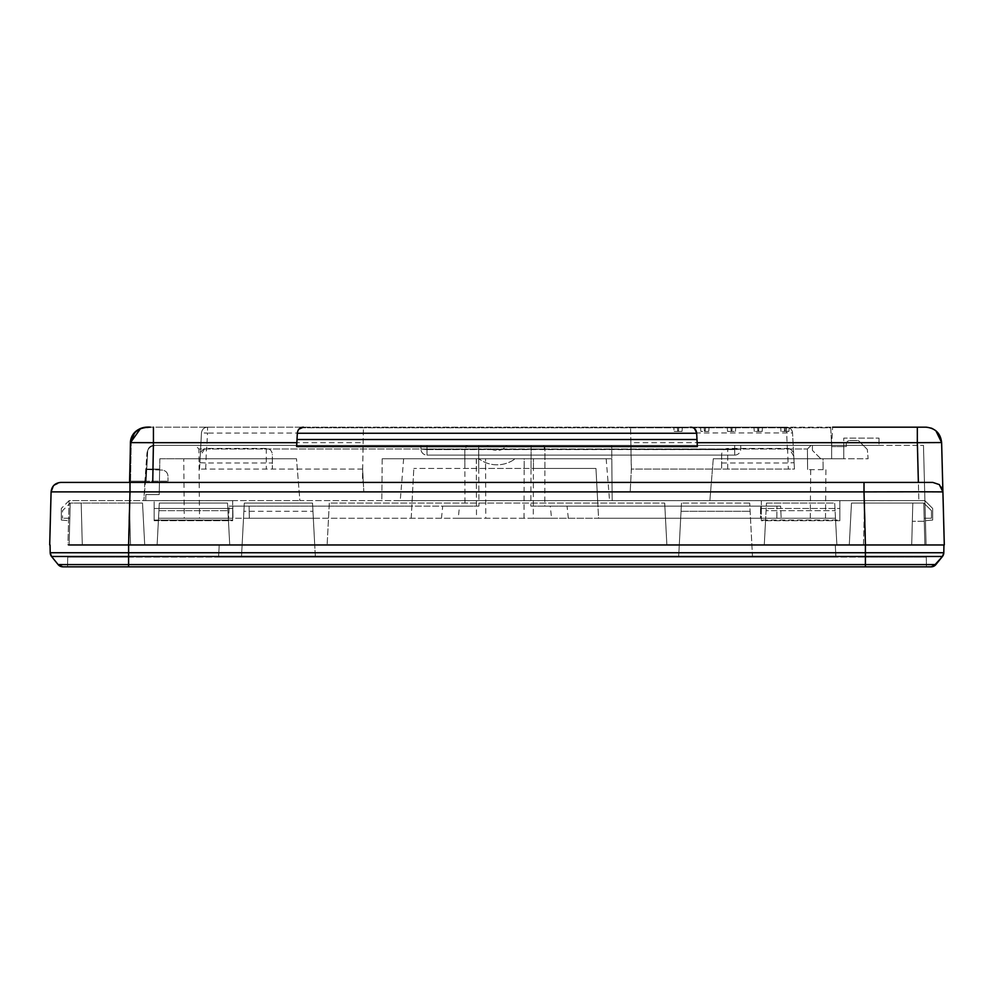 <?xml version="1.0" encoding="UTF-8"?>
<svg xmlns="http://www.w3.org/2000/svg" width="994" height="994" viewBox="0 0 994 994"><rect width="100%" height="100%" fill="white"/><g stroke="black" fill="none" stroke-linecap="round" stroke-linejoin="round"><path stroke-width="0.75" stroke-dasharray="4.97 3.73" d="M362.673 470.286L363.307 482.425L362.462 482.425L362.648 469.069L199.558 469.069L272.356 469.069L272.356 454.507C271.996 450.816 269.97 448.791 266.28 448.431L206.404 448.431L204.714 448.667L200.229 456.221L201.459 432.924L207.522 433.086L206.715 448.431M793.771 456.221L789.273 448.667L787.596 448.431L727.72 448.431C724.03 448.791 722.004 450.816 721.644 454.507L721.644 469.069L794.442 469.069L792.541 432.924L794.442 469.069L631.327 469.069L630.196 491.893L864.01 491.893L863.997 482.425L931.49 482.425C937.33 482.922 940.933 485.022 942.3 488.75L942.908 491.893L864.01 491.893L865.389 544.961L867.464 544.961M495.571 450.245A8.499 8.499 160.4 0 1 488.775 446.853L505.225 446.853L488.775 446.853A8.499 8.499 160.4 0 0 495.571 450.245L498.429 450.245A8.499 8.499 162.1 0 0 505.225 446.853A8.499 8.499 162.1 0 1 498.429 450.245L495.571 450.245M942.908 491.893L944.3 544.961M943.94 544.973L930.173 544.961M478.934 506.108L464.968 506.108L464.844 449.002L478.673 448.965L478.934 506.108L459.514 506.108L458.234 518.247L184.275 518.247L183.766 458.743L296.51 458.743A7694.939 7693.771 180 0 0 299.902 500.641L761.317 500.653L612.18 500.641L611.807 458.743L382.193 458.743L485.569 458.743L485.581 468.46L524.211 468.46L524.211 458.743L403.626 458.743L611.807 458.743L611.695 445.387L612.18 500.653L924.917 500.641L926.085 544.961L67.915 544.961L69.083 500.641L154.145 500.641L69.083 500.641L67.977 542.923M199.558 469.069L201.459 432.924C201.956 429.408 203.981 427.495 207.522 427.171L207.522 433.086L792.541 432.924C792.056 429.42 790.031 427.507 786.478 427.171L207.522 427.171L363.419 427.171L362.648 469.069L363.804 491.893L363.307 482.425L130.003 482.425L129.99 491.893L51.092 491.893C51.787 486.128 55.03 482.972 60.796 482.425L116.186 482.425M923.476 445.387L926.085 544.961L924.917 500.641L932.67 508.443L932.67 520.073L925.439 520.707L932.67 520.073L932.67 508.443L924.917 500.69L932.67 508.443L924.917 500.69L926.085 544.961L923.476 445.387L925.439 520.707L924.917 500.69L925.439 520.707L924.917 500.69L918.841 500.641L917.4 445.387L843.782 445.387L843.782 458.743L713.282 458.743L709.878 500.641L713.282 458.743L823.044 458.743L823.131 469.677L823.044 458.743L713.282 458.743L843.782 458.743L843.782 445.387L923.476 445.387L917.4 445.387L918.369 482.425L931.49 482.425M199.521 518.247L228.62 518.247L229.154 506.108L411.851 506.108L229.154 506.108L228.62 518.247L199.521 518.247L198.912 449.002L464.844 449.002L464.869 468.46L595.965 468.46L598.574 518.247L760.447 518.259L551.558 518.247L550.266 506.108L530.858 506.108L531.107 448.965L544.936 449.002L544.811 506.108L530.858 506.108M464.968 506.108L229.154 506.108L232.82 506.108L232.969 518.247L228.62 518.247L232.969 518.247L232.82 506.108L249.096 506.108L249.32 518.259L249.072 506.108M382.193 458.743L381.82 500.641L382.193 458.743M476.362 458.743L476.362 468.46L413.815 468.46L464.869 468.46M411.205 518.247L413.815 468.46L411.205 518.247M478.785 458.743L515.215 458.743L478.785 458.743A30.354 30.354 0 0 0 515.215 458.743A30.354 30.354 0 0 1 478.785 458.743M485.581 468.46L476.362 468.46M184.275 518.247L476.499 518.247L476.3 458.743M403.626 458.743A7694.939 7693.771 180 0 1 400.234 500.641L299.902 500.641A7694.939 7693.771 180 0 1 296.51 458.743L183.766 458.743M611.695 445.387L382.305 445.387L611.695 445.387M568.307 518.247L567.065 506.108L760.621 506.108L760.485 518.247L776.811 518.247L776.973 506.108L776.823 518.247L810.272 518.247L760.485 518.247L760.671 506.108L597.941 506.108L595.965 468.46L533.418 468.46L533.443 458.743M823.131 469.677L807.613 469.677L823.131 469.677M932.832 482.425L918.381 482.425L918.841 500.641L400.234 500.641M606.166 458.743L609.558 500.641M476.499 518.247L533.281 518.247L533.43 458.743M533.281 518.247L825.505 518.247L598.574 518.247L597.941 506.108L780.625 506.108L544.811 506.108M524.211 468.46L533.418 468.46M458.234 518.247L551.558 518.247M524.024 518.247L524.211 458.743L485.569 458.743L485.768 518.247M232.683 500.653L154.145 500.653L232.683 500.653L232.683 520.707L154.145 520.707L154.145 500.653L154.145 520.707L232.683 520.707L232.683 500.653M145.745 500.641L299.902 500.641L143.844 500.641L145.745 500.641L143.844 500.641L145.745 500.641L145.857 494.577L159.214 494.577L145.857 494.577L145.745 500.641L145.857 494.577L159.214 494.577L159.661 469.069L146.106 469.069L159.661 469.069L159.214 494.577L145.857 494.577L145.745 500.641L145.857 494.577L159.214 494.577L159.661 469.069L146.106 469.069L145.41 482.425L146.106 469.069L159.661 469.069L159.214 494.577L145.857 494.577L145.745 500.641M890.786 544.961L849.286 544.961L865.376 544.961L864.333 500.641L839.855 500.641L839.855 508.443L761.317 508.443L761.317 500.653L761.317 508.443L839.855 508.443L839.855 500.653L761.317 500.653L761.317 520.707L839.855 520.707L839.855 500.653L839.855 520.707L761.317 520.707L761.317 500.653L924.917 500.641L864.358 500.641L865.376 544.961L876.919 544.961M159.835 458.743L159.214 494.577L159.835 458.743L296.51 458.743L159.835 458.743M81.197 503.076L82.291 544.961L81.197 503.076L82.291 544.961L81.197 503.076L82.291 544.961L81.197 503.076L70.139 503.076L62.547 510.667L62.547 518.247L62.547 510.667L70.139 503.076L129.444 503.076L70.226 503.076L69.133 544.961L70.226 503.076L69.133 544.961L82.291 544.961L81.197 503.076L70.226 503.076L69.133 544.961L82.291 544.961L81.197 503.076L82.291 544.961L144.714 544.961L142.527 503.076L70.226 503.076L129.419 503.076L128.325 544.961L144.714 544.961L70.214 544.961M157.114 544.961L836.886 544.961L764.274 544.961L836.886 544.961L834.687 503.076L835.482 518.247L765.678 518.247L835.482 518.247L765.678 518.247L766.473 503.076L764.274 544.961L836.886 544.961L835.482 518.247L765.678 518.247L766.076 510.667L835.084 510.667L766.076 510.667L766.473 503.076L834.687 503.076L836.886 544.961L834.687 503.076L766.473 503.076L764.274 544.961L765.678 518.247L764.274 544.961L835.283 544.961L835.917 557.112L218.581 557.112L835.917 557.112L835.283 544.961L219.214 544.961L218.581 557.112L219.214 544.961L229.726 544.961L157.114 544.961L229.726 544.961L227.527 503.076L228.322 518.247L158.518 518.247L228.322 518.247L158.518 518.247L228.322 518.247L229.726 544.961L157.114 544.961L159.313 503.076L227.527 503.076L229.726 544.961L227.527 503.076L159.313 503.076L157.114 544.961M300.784 427.78L830.711 427.78L831.63 445.387L153.747 445.387C150.231 445.734 148.205 447.648 147.684 451.139C148.205 447.648 150.231 445.734 153.747 445.387L831.63 445.387L831.692 446.604L846.267 446.604L846.267 444.181A3.641 3.641 90.7 0 1 849.907 440.528L858.406 440.528L867.315 449.437L858.406 440.528L849.907 440.528A3.641 3.641 -89.3 0 0 846.267 444.181L846.267 446.604L831.692 446.604L831.63 445.387L831.63 458.743L823.044 458.743L843.782 458.743L843.782 445.387L811.067 445.387L831.63 445.387L831.63 458.743L831.63 445.387L843.782 445.387L843.782 438.106L878.994 438.106L843.782 438.106L843.782 445.387L878.994 445.387L843.782 445.387L843.782 458.743L831.63 458.743L831.63 445.387L155.412 445.387L831.63 445.387L832.587 427.171L831.63 445.387L830.711 427.78L300.772 427.78M544.911 468.46L544.936 449.002L807.414 449.002L811.067 445.387L807.414 449.002L807.613 469.677L807.414 449.002L198.912 449.002L195.271 445.387L467.615 445.387A3.641 2.771 -90 0 0 464.844 449.002L467.615 445.387L475.803 445.387M760.671 506.108L780.625 506.108L781.172 518.247L780.625 506.108L760.621 506.108M441.485 518.247L442.715 506.108L249.096 506.108M459.514 506.108L442.715 506.108M567.065 506.108L550.266 506.108M68.735 544.961L67.915 544.961M232.683 508.443L154.145 508.443L232.683 508.443L232.683 520.073L154.145 520.073L154.145 520.707L154.145 520.073L232.683 520.073L232.683 520.707L232.683 508.443M144.801 482.425L146.926 453.45L145.41 482.425L129.568 482.425L145.41 482.425L143.844 500.641L144.801 482.425M84.453 544.961L117.665 544.961M69.095 500.653L61.33 508.443L69.095 500.653M924.917 500.641L926.085 544.961L865.376 544.961L924.867 544.961L911.709 544.961L912.803 503.076L923.861 503.076L931.453 510.667L923.861 503.076L912.803 503.076L911.709 544.961L924.867 544.961L863.451 544.961L924.867 544.961L924.171 518.247L931.453 518.247L924.171 518.247L931.453 518.247L931.453 510.667L931.453 518.247L924.171 518.247L924.867 544.961L923.774 503.076L864.581 503.076L923.774 503.076L924.867 544.961L923.774 503.076L924.867 544.961L911.709 544.961L912.803 503.076L911.709 544.961L912.803 503.076L864.556 503.076L912.803 503.076L911.709 544.961L912.803 503.076L923.861 503.076L931.453 510.667L923.861 503.076L912.803 503.076L911.709 544.961L912.803 503.076L923.774 503.076L924.867 544.961L923.774 503.076L924.246 521.291L923.774 503.076L912.803 503.076L911.709 544.961L912.803 503.076L912.33 521.291L912.803 503.076L923.774 503.076L912.803 503.076M363.804 491.893L129.99 491.893L128.611 544.961L129.667 500.641L128.611 544.961L865.389 544.961L865.389 552.751L943.803 552.751A6.076 6.076 90 0 1 942.449 556.478L51.551 556.478L58.124 564.58L128.599 564.58L128.45 566.828L926.445 566.828L926.271 557.112L865.55 557.112L926.271 557.112L926.445 566.828L926.271 557.112M839.855 520.073L839.855 508.443L839.855 520.073L761.317 520.073L761.317 520.707L761.317 520.073L839.855 520.073L839.855 520.707L839.855 520.073M761.317 508.443L761.317 520.073L761.317 508.443M154.145 508.443L154.145 520.073L154.145 508.443M486.849 445.387L508.145 445.387L486.849 445.387M542.177 445.387L811.067 445.387L542.177 445.387A3.641 2.771 90 0 1 544.948 449.002L542.177 445.387L533.952 445.387M531.107 445.387L478.673 445.387L531.107 445.387L531.107 448.965L531.107 445.387M61.33 520.073L68.561 520.707L61.33 520.073L61.33 508.443L61.33 520.073M152.641 482.425L129.568 482.425L130.5 442.616L153.436 442.69L152.741 482.425L362.462 482.425L363.419 427.171L150.492 427.171L832.587 427.171M901.956 482.425L152.741 482.425M925.439 520.707L932.67 520.073L932.67 508.443L932.67 520.073L925.439 520.707M49.7 544.961L51.092 491.893M721.644 454.507L721.644 469.069L631.389 469.069L630.196 491.893M362.611 469.069L272.356 469.069L272.356 454.507M878.994 438.106L878.994 445.387L878.994 438.106M508.145 445.387A3.641 3.641 -90 0 0 505.225 446.853A3.641 3.641 -90 0 1 508.145 445.387M485.855 445.387A3.641 3.641 90 0 1 488.775 446.853A3.641 3.641 90 0 0 485.855 445.387M155.412 445.387C150.492 445.871 147.659 448.555 146.926 453.45C147.659 448.555 150.492 445.871 155.412 445.387M145.012 427.482L144.006 427.656M145.596 427.78A15.183 15.183 109.3 0 0 140.502 428.662A15.183 15.183 109.3 0 1 145.596 427.78L140.489 428.675L130.5 442.616M939.342 484.612L941.653 487.346M697.154 442.69L697.366 446.604L296.634 446.604L296.846 442.69M631.389 469.069L630.581 427.171L630.842 442.69L941.616 442.554L937.056 431.868L932.136 428.489L925.141 427.171M204.714 448.667C199.011 451.611 200.49 456.035 200.341 454.183L199.893 462.695L205.957 462.993L206.404 448.431M787.596 448.431L788.043 462.993L794.107 462.682L794.442 469.069M917.797 427.171L630.581 427.171L786.478 427.171L787.285 448.431M693.849 428.128L692.582 427.519M298.908 429.184L297.355 432.924M630.842 442.69L631.327 470.286M917.325 427.171L918.381 482.425L630.693 482.425M199.893 462.695L200.229 456.221M207.522 427.171A6.076 6.076 136 0 0 201.459 432.924M792.541 432.924A6.076 6.076 -136.5 0 0 786.478 427.171A6.076 6.076 0 0 1 792.541 432.924M74.637 544.961L127.356 544.961M67.555 566.828L128.45 566.828L67.555 566.828L67.729 557.112L128.45 557.112L67.729 557.112L67.555 566.828L67.729 557.112M865.55 566.828L865.55 557.112L865.55 566.828L128.45 566.828L128.45 557.112L865.55 557.112L128.45 557.112L128.45 566.828M865.401 557.112L865.401 564.58L935.876 564.58A6.076 6.076 90.1 0 1 931.154 566.828L865.401 566.828L865.401 564.58L128.599 564.58L128.586 544.961L865.389 544.961M62.784 566.828L62.846 566.828A6.076 6.076 -99.2 0 1 58.124 564.58L56.869 563.026M241.48 557.112L315.359 557.112L241.48 557.112L315.359 557.112L241.48 557.112L244.313 503.076L242.114 544.961L314.725 544.961L313.321 518.247L243.518 518.247L313.321 518.247L243.518 518.247L242.114 544.961L314.725 544.961L312.526 503.076L313.321 518.247L243.518 518.247L243.89 511.264L312.961 511.264L243.89 511.264L244.313 503.076L312.526 503.076L314.725 544.961L242.114 544.961L244.313 503.076L312.526 503.076L244.313 503.076L312.526 503.076L314.725 544.961L242.114 544.961L241.48 557.112M678.641 557.112L752.52 557.112L678.641 557.112L752.52 557.112L678.641 557.112L681.474 503.076L680.679 518.247L750.482 518.247L680.679 518.247L679.275 544.961L751.886 544.961L750.482 518.247L680.679 518.247L750.482 518.247L749.687 503.076L751.886 544.961L679.275 544.961L751.886 544.961L679.275 544.961L681.474 503.076L678.641 557.112M315.359 557.112L314.725 544.961L315.359 557.112M752.52 557.112L749.687 503.076L752.52 557.112M666.875 544.961L327.125 544.961L666.875 544.961L327.125 544.961L666.875 544.961L664.688 503.076L666.875 544.961M50.222 553.211A6.076 6.076 90 0 0 51.551 556.478L56.77 562.902L51.551 556.478L50.197 552.788M50.197 552.751L865.389 552.751L865.401 556.478M865.675 544.961L864.581 503.076L851.473 503.076L864.556 503.076L863.451 544.961L849.286 544.961L851.473 503.076L849.286 544.961L851.473 503.076L864.581 503.076L865.687 544.961M74.115 544.961L70.239 544.961L74.115 544.961M144.714 544.961L130.549 544.961L129.444 503.076L142.527 503.076L144.714 544.961M89.572 544.961L117.081 544.961M749.687 503.076L681.474 503.076L749.687 503.076M863.451 544.961L864.544 503.076L851.473 503.076L849.286 544.961M130.549 544.961L129.444 503.076L142.527 503.076L129.419 503.076L128.313 544.961M158.916 510.667L158.518 518.247L158.916 510.667L227.924 510.667L158.916 510.667M329.312 503.076L327.125 544.961L329.312 503.076L664.688 503.076L329.312 503.076L664.688 503.076L329.312 503.076L327.125 544.961L329.312 503.076M69.829 518.247L62.547 518.247L69.829 518.247L69.133 544.961L69.829 518.247M931.453 510.667L931.453 518.247L931.453 510.667M681.039 511.264L750.11 511.264L681.039 511.264M159.313 503.076L227.527 503.076L159.313 503.076M766.473 503.076L834.687 503.076L766.473 503.076M924.246 521.291L912.33 521.291L924.246 521.291M734.703 455.103A6.039 6.039 -5.2 0 0 740.741 449.064L740.741 445.387L420.947 445.387L426.985 445.387L420.947 445.387L426.985 445.387L426.985 449.586L740.741 449.064L740.741 445.387L734.703 445.387L740.741 445.387L740.741 449.064L734.703 449.586L734.703 445.387L426.985 445.387L426.985 449.586L426.985 445.387L740.741 445.387L740.741 449.064L734.703 449.586L740.741 449.064L740.741 445.387L740.741 449.064A6.039 6.039 0 0 1 734.703 455.103L734.703 449.586L426.985 449.586L420.947 449.064L420.947 445.387L420.947 449.064L420.947 445.387L420.947 449.064L426.985 449.586L426.985 445.387L734.703 445.387L734.703 449.586L734.703 445.387L734.703 449.586L420.947 449.064L734.703 449.586L734.703 455.103L734.703 449.586L734.703 455.103L426.985 455.103L426.985 449.586L426.985 455.103A6.039 6.039 0 0 1 420.947 449.064A6.039 6.039 0 0 0 426.985 455.103L734.703 455.103M682.021 431.421L677.784 431.421L682.021 431.421L682.331 427.78L678.703 427.78L682.331 427.78L682.021 431.421L682.331 427.78M758.844 427.78L753.974 427.78L758.844 427.78L758.534 431.421L762.162 431.421L754.297 431.421L758.534 431.421L758.844 427.78M730.888 427.78L735.759 427.78L730.888 427.78L731.211 431.421L727.583 431.421L735.448 431.421L731.211 431.421L730.888 427.78M700.546 427.78L709.045 427.78L700.546 427.78L700.869 431.421L704.497 431.421L700.869 431.421L700.546 427.78M678.703 427.78L673.833 427.78L678.703 427.78L678.393 431.421L678.703 427.78M785.571 427.78L780.7 427.78L785.571 427.78L785.248 431.421L788.876 431.421L781.011 431.421L785.248 431.421L785.571 427.78M674.156 431.421L677.784 431.421L674.156 431.421L673.833 427.78M762.162 431.421L762.485 427.78M754.297 431.421L753.974 427.78M727.583 431.421L727.26 427.78M735.448 431.421L735.759 427.78M704.497 431.421L708.734 431.421L704.497 431.421L704.174 427.78L704.497 431.421M708.734 431.421L709.045 427.78M788.876 431.421L789.199 427.78M781.011 431.421L780.7 427.78M147.684 451.139L146.106 481.208L147.684 451.139M130.549 481.208L146.106 481.208L146.727 469.541L146.106 481.208L146.727 469.541L146.106 481.208L167.998 481.208L130.549 481.208L131.22 442.641L130.549 481.208L129.754 481.208L130.549 481.208M147.92 427.78C138.402 427.83 132.836 432.775 131.22 442.641L130.425 442.703L131.22 442.641C132.537 433.086 138.104 428.128 147.92 427.78M820.771 458.743L812.433 450.419L820.771 458.743L868.122 458.743L867.315 449.437L868.122 458.743L820.771 458.743M812.433 445.387L812.433 450.419L812.433 445.387M129.754 481.208L130.425 442.703M146.727 469.541L162.146 470.075C165.7 470.56 167.651 472.585 167.998 476.151L167.998 481.208L167.998 476.151C167.651 472.585 165.7 470.56 162.146 470.075L146.727 469.541L162.146 470.075C165.7 470.56 167.651 472.585 167.998 476.151L167.998 481.208L167.998 476.151C167.651 472.585 165.7 470.56 162.146 470.075L146.727 469.541M531.032 468.46L531.107 448.965L478.673 448.965L478.748 468.46M478.673 445.387L478.673 448.965L478.673 445.387M153.424 427.171L153.436 442.69L363.158 442.69M266.28 448.431L266.28 462.993L272.356 462.993M205.646 469.069L205.957 462.993L266.28 462.993L266.28 469.069M721.644 462.993L788.043 462.993L788.354 469.069M727.72 469.069L727.72 448.431M935.926 430.824L932.72 428.749M930.931 428.016L926.309 427.184M935.888 564.555L942.076 556.926M935.876 564.58L942.449 556.478A6.076 6.076 90 0 0 943.803 552.751M923.774 503.076L924.867 544.961L923.774 503.076M70.226 503.076L69.133 544.961L70.226 503.076M677.784 431.421L677.461 427.78L677.784 431.421M757.614 427.78L757.925 431.421L757.614 427.78M732.131 427.78L731.82 431.421L732.131 427.78M705.417 427.78L705.106 431.421L705.417 427.78M784.328 427.78L784.639 431.421L784.328 427.78M420.947 445.387L420.947 449.064M825.505 518.247L825.927 469.677M810.272 518.247L810.694 469.677M53.353 485.904L60.584 482.425L81.061 482.425M789.273 448.667C794.976 451.587 793.523 456.022 793.659 454.183L794.107 462.682M128.599 566.828L62.846 566.828M931.279 566.816L865.401 566.828M146.367 427.78L140.502 428.662L146.106 427.78"/><path stroke-width="1.49" d="M84.453 544.961L865.414 544.961L864.01 491.893L919.798 491.781L942.908 491.893L944.3 544.961L865.414 544.961L944.3 544.961L941.616 442.554L942.908 491.893L939.342 484.612M930.173 544.961L867.464 544.961M116.186 482.425L60.796 482.425C55.03 482.972 51.787 486.128 51.092 491.893L129.99 491.893L128.611 544.961L68.735 544.961M53.353 485.904L51.092 491.893L49.7 544.961M863.674 544.961L849.286 544.961M117.665 544.961L128.624 544.961L128.611 552.751L50.197 552.751A6.076 6.076 90 0 0 50.222 553.211M865.389 544.961L128.611 544.961L865.414 544.961L865.401 552.751L943.803 552.751A6.076 6.076 -90 0 1 942.449 556.478L933.478 566.369M129.568 482.425L152.741 482.425L153.436 442.69L130.5 442.616L129.568 482.425M832.587 427.171L925.836 427.171C935.23 428.054 940.498 433.185 941.616 442.554L917.338 442.69L918.381 482.425L901.956 482.425M941.653 487.346L942.908 491.893L939.318 484.6L932.832 482.425L130.003 482.425L129.99 491.893L864.01 491.893L864.01 482.425M130.5 442.616C132.848 431.483 139.508 426.339 150.492 427.171L145.012 427.482M144.006 427.656L140.465 428.687L130.425 442.703L130.214 454.73L130.425 442.703L134.873 432.216L140.502 428.662A15.183 15.183 109.3 0 0 130.425 442.703L134.799 432.303L140.502 428.662A15.183 15.183 109.3 0 0 130.425 442.703M926.309 427.184L917.338 427.171L917.338 442.69L697.154 442.69L696.645 432.924L694.545 428.65M691.936 427.333L690.581 427.171C694.11 427.42 696.135 429.333 696.645 432.924L697.366 446.604L296.634 446.604L297.355 432.924L296.846 442.69L153.436 442.69L153.424 427.171M297.355 432.924C297.877 429.333 299.902 427.42 303.418 427.171L298.908 429.184M696.993 439.522L297.007 439.522M69.133 544.961L70.239 544.961L69.133 544.961M70.214 544.961L74.637 544.961M127.356 544.961L128.325 544.961M876.919 544.961L890.786 544.961M62.846 566.828L58.124 564.58L51.551 556.478L58.124 564.58L62.846 566.828L128.599 566.828L62.846 566.828A6.076 6.076 -90.1 0 1 58.124 564.58L865.401 564.58L865.401 556.478L942.449 556.478L943.803 552.751L943.94 544.961L943.803 552.751L943.94 544.961L911.709 544.961M926.445 566.828L865.55 566.828M128.599 566.828L931.154 566.828A6.076 6.076 93.2 0 0 935.876 564.58L931.154 566.828L128.599 566.828L128.599 556.478L51.551 556.478A6.076 6.076 -90 0 1 50.197 552.751L50.11 547.893M865.401 566.828L865.401 564.58L935.876 564.58L942.449 556.478L935.876 564.58L942.449 556.478L943.803 552.801M865.401 556.478L865.401 552.751L128.611 552.751L128.599 556.478L865.401 556.478L865.401 557.112M130.301 544.961L117.081 544.961M82.291 544.961L89.572 544.961M944.3 544.961L942.908 491.893M917.338 427.171L926.309 427.184C935.503 428.315 940.61 433.434 941.616 442.554L935.926 430.824M932.72 428.749L930.931 428.016M696.657 433.247L297.343 433.247M58.124 564.58L51.551 556.478A6.076 6.076 -90 0 1 50.197 552.751L50.06 544.961M81.061 482.425L95.113 482.425M51.092 491.893C51.75 486.228 54.906 483.072 60.572 482.425L130.003 482.425M925.141 427.171L917.797 427.171M51.564 556.491L56.77 562.902L51.551 556.478L50.197 552.751M943.803 552.751L943.878 548.539"/></g></svg>
